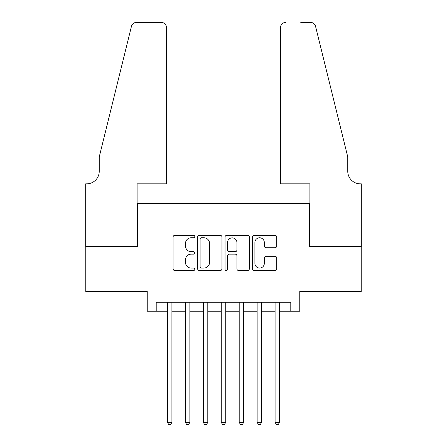 <?xml version="1.0" encoding="UTF-8"?>
<svg xmlns="http://www.w3.org/2000/svg" width="447" height="447" viewBox="0 0 447 447"><rect width="100%" height="100%" fill="white"/><g stroke="black" fill="none" stroke-linecap="round" stroke-linejoin="round"><path stroke-width="0.67" d="M194.791 236.547A1.235 1.235 0 0 0 193.557 235.318L174.844 235.318A1.76 1.76 0 0 0 173.084 237.078L173.084 268.781A1.76 1.76 0 0 0 174.844 270.541L193.557 270.541A1.235 1.235 0 0 0 194.791 269.306A1.235 1.235 0 0 0 193.557 268.077L191.137 268.077A5.638 5.638 0 0 1 185.499 262.439L185.499 259.796A5.638 5.638 0 0 1 191.137 254.159L193.557 254.159A1.235 1.235 0 0 0 194.791 252.929A1.235 1.235 0 0 0 193.557 251.695L191.137 251.695A5.638 5.638 0 0 1 185.499 246.057L185.499 243.419A5.638 5.638 0 0 1 191.137 237.782L193.557 237.782A1.235 1.235 0 0 0 194.791 236.547M274.972 247.733A1.76 1.76 0 0 0 276.738 245.973L276.738 237.078A1.76 1.76 0 0 0 274.972 235.318L254.192 235.318A1.76 1.76 0 0 0 252.432 237.078L252.432 268.781A1.76 1.76 0 0 0 254.192 270.541L274.972 270.541A1.76 1.76 0 0 0 276.738 268.781L276.738 258.036A1.76 1.76 0 0 0 274.972 256.276L266.077 256.276A1.76 1.76 0 0 0 264.317 258.036L264.317 263.361A4.71 4.71 0 0 1 259.606 268.077A4.71 4.71 0 0 1 254.896 263.361L254.896 242.492A4.71 4.71 0 0 1 259.606 237.782A4.71 4.71 0 0 1 264.317 242.492L264.317 245.973A1.76 1.76 0 0 0 266.077 247.733L274.972 247.733M156.21 311.246L156.21 302.273L290.79 302.273L290.79 311.246L299.764 311.246L299.764 291.505L361.221 291.505L361.221 246.649L309.631 246.649L309.631 203.581L137.369 203.581L137.369 246.649L85.779 246.649L85.779 291.505L147.236 291.505L147.236 311.246L167.424 311.246M221.958 237.078A1.76 1.76 0 0 0 220.198 235.318L199.412 235.318A1.76 1.76 0 0 0 197.652 237.078L197.652 268.781A1.76 1.76 0 0 0 199.412 270.541L220.198 270.541A1.76 1.76 0 0 0 221.958 268.781L221.958 237.078M226.802 235.318L247.588 235.318A1.76 1.76 0 0 1 249.348 237.078L249.348 268.781A1.76 1.76 0 0 1 247.588 270.541L238.692 270.541A1.76 1.76 0 0 1 236.932 268.781L236.932 255.924A1.76 1.76 0 0 0 235.167 254.159L229.266 254.159A1.76 1.76 0 0 0 227.506 255.924L227.506 269.306A1.235 1.235 0 0 1 226.271 270.541A1.235 1.235 0 0 1 225.042 269.306L225.042 237.078A1.76 1.76 0 0 1 226.802 235.318M171.911 311.246L185.371 311.246M189.858 311.246L203.312 311.246M207.799 311.246L221.259 311.246M225.741 311.246L239.201 311.246M243.688 311.246L257.142 311.246M261.629 311.246L275.089 311.246M279.576 311.246L290.79 311.246M201.351 237.782A1.235 1.235 0 0 0 200.116 239.011L200.116 266.842A1.235 1.235 0 0 0 201.351 268.077L203.905 268.077A5.638 5.638 0 0 0 209.542 262.439L209.542 243.419A5.638 5.638 0 0 0 203.905 237.782L201.351 237.782M236.932 242.581A4.71 4.71 0 0 0 232.216 237.871A4.71 4.71 0 0 0 227.506 242.581L227.506 249.934A1.76 1.76 0 0 0 229.266 251.695L235.167 251.695A1.76 1.76 0 0 0 236.932 249.934L236.932 242.581M171.911 302.273L171.911 422.32L167.424 422.32L167.424 302.273M171.911 422.32L170.564 424.65L168.77 424.65L167.424 422.32M166.53 183.846L166.53 27.731A5.381 5.381 0 0 0 161.143 22.35L136.653 22.35A5.381 5.381 0 0 0 131.424 26.446L99.24 156.931L99.24 171.285A12.561 12.561 0 0 1 86.679 183.846L85.69 183.846L85.69 246.649L137.1 246.649L137.1 183.846L166.53 183.846L166.53 27.731C166.183 24.484 164.39 22.691 161.143 22.35L146.253 22.35M131.424 26.446C132.793 23.49 132.793 23.49 131.424 26.446L132.183 24.73M99.24 171.285A12.561 12.561 0 0 1 86.679 183.846M280.47 183.846L280.47 27.731L280.47 183.846L309.9 183.846L309.9 246.649L361.31 246.649L361.31 183.846L360.321 183.846A12.561 12.561 0 0 1 347.76 171.285A12.561 12.561 0 0 0 360.321 183.846M337.893 116.918L315.576 26.446L347.76 156.931L347.76 171.285M300.747 22.35L310.347 22.35A5.381 5.381 0 0 1 315.576 26.446C314.207 23.49 314.207 23.49 315.576 26.446C314.207 23.49 314.207 23.49 315.576 26.446M285.856 22.35A5.381 5.381 0 0 0 280.47 27.731C280.817 24.484 282.61 22.691 285.856 22.35M189.858 302.273L189.858 422.32L185.371 422.32L185.371 302.273M189.858 422.32L188.511 424.65L186.717 424.65L185.371 422.32M207.799 302.273L207.799 422.32L203.312 422.32L203.312 302.273M207.799 422.32L206.453 424.65L204.659 424.65L203.312 422.32M225.741 302.273L225.741 422.32L221.259 422.32L221.259 302.273M225.741 422.32L224.4 424.65L222.6 424.65L221.259 422.32M243.688 302.273L243.688 422.32L239.201 422.32L239.201 302.273M243.688 422.32L242.341 424.65L240.547 424.65L239.201 422.32M261.629 302.273L261.629 422.32L257.142 422.32L257.142 302.273M261.629 422.32L260.283 424.65L258.489 424.65L257.142 422.32M279.576 302.273L279.576 422.32L275.089 422.32L275.089 302.273M279.576 422.32L278.23 424.65L276.436 424.65L275.089 422.32"/></g></svg>

